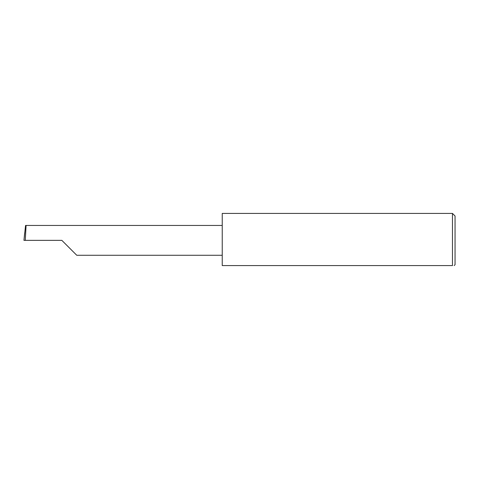 <?xml version="1.0" encoding="UTF-8"?>
<svg xmlns="http://www.w3.org/2000/svg" width="479" height="479" viewBox="0 0 479 479"><rect width="100%" height="100%" fill="white"/><g stroke="black" fill="none" stroke-linecap="round" stroke-linejoin="round"><path stroke-width="0.72" d="M61.851 240.362L76.76 255.271L61.851 240.362L76.76 255.271L61.851 240.362L25.291 240.362L26.076 225.453L25.567 225.453L23.95 240.362L25.291 240.362M452.463 213.418L222.232 213.418L222.232 265.582L452.463 265.582C454.739 265.582 454.739 265.582 452.463 265.582C454.739 265.582 454.739 265.582 452.463 265.582L452.463 213.418L455.05 216.005L455.05 264.719L454.188 265.582M23.95 240.362L24.704 232.692M222.232 225.453L26.076 225.453M76.76 255.271L222.232 255.271"/></g></svg>

